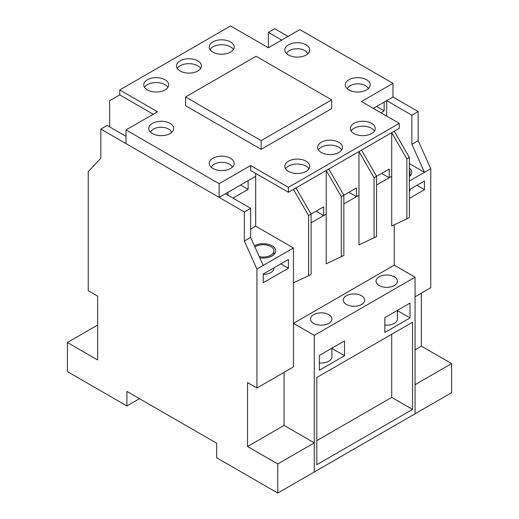 <?xml version="1.0" encoding="UTF-8"?>
<svg xmlns="http://www.w3.org/2000/svg" width="519" height="519" viewBox="0 0 519 519"><rect width="100%" height="100%" fill="white"/><g stroke="black" fill="none" stroke-linecap="round" stroke-linejoin="round"><path stroke-width="0.78" d="M171.627 132.455A10.691 6.17 0 0 0 168.636 129.069A10.691 6.17 0 0 0 157.984 127.525A10.691 6.17 0 0 0 150.594 132.215M328.78 314.644A10.691 6.17 0 0 0 317.135 313.307A10.691 6.17 0 0 0 310.537 319.003A10.691 6.17 0 0 0 313.664 323.369A10.691 6.17 0 0 0 325.316 324.706A10.691 6.17 0 0 0 331.913 319.003A10.691 6.17 0 0 0 328.78 314.644A10.691 6.17 0 0 0 317.135 313.307A10.691 6.17 0 0 0 310.537 319.003A10.691 6.17 0 0 0 313.664 323.369A10.691 6.17 0 0 0 325.316 324.706A10.691 6.17 0 0 0 331.913 319.003A10.691 6.17 0 0 0 328.78 314.644M331.913 348.184L331.913 356.825A10.691 6.17 180 0 1 319.334 362.898M331.673 108.614L261.135 149.342L261.135 140.617L331.673 99.888L331.673 108.614M331.673 99.888L256.094 56.253L185.555 96.975L185.555 105.707L261.135 149.342M185.555 96.975L261.135 140.617M394.284 276.822A10.691 6.17 0 0 0 382.639 275.485A10.691 6.17 0 0 0 376.041 281.188A10.691 6.17 0 0 0 379.168 285.554A10.691 6.17 0 0 0 390.82 286.89A10.691 6.17 0 0 0 397.418 281.188A10.691 6.17 0 0 0 394.284 276.822A10.691 6.17 180 0 1 397.418 281.188A10.691 6.17 180 0 1 390.82 286.89A10.691 6.17 180 0 1 379.168 285.554A10.691 6.17 180 0 1 376.041 281.188A10.691 6.17 180 0 1 382.639 275.485A10.691 6.17 180 0 1 394.284 276.822M397.418 310.368L397.418 319.003A10.691 6.17 180 0 1 384.839 325.082M409.965 189.325L409.965 189.675A10.691 6.17 180 0 1 409.355 191.732M409.355 174.397A10.691 6.17 0 0 0 409.965 172.34A10.691 6.17 0 0 0 409.355 170.284M368.347 88.626A10.691 6.17 0 0 0 365.48 85.629A10.691 6.17 0 0 0 354.762 84.097A10.691 6.17 0 0 0 347.419 88.859M307.676 53.905A10.691 6.17 0 0 0 304.679 50.518A10.691 6.17 0 0 0 294.026 48.981A10.691 6.17 0 0 0 286.644 53.665M232.304 167.17A10.691 6.17 0 0 0 229.437 164.173A10.691 6.17 0 0 0 218.72 162.642A10.691 6.17 0 0 0 211.369 167.403M152.43 133.558A12.469 7.201 180 0 1 148.778 128.465A12.469 7.201 180 0 1 156.472 121.816A12.469 7.201 180 0 1 170.063 123.373A12.469 7.201 180 0 1 173.716 128.465A12.469 7.201 180 0 1 166.015 135.115A12.469 7.201 180 0 1 152.43 133.558M212.894 168.467A12.469 7.201 180 0 1 209.241 163.375A12.469 7.201 180 0 1 216.936 156.725A12.469 7.201 180 0 1 230.527 158.282A12.469 7.201 180 0 1 234.179 163.375A12.469 7.201 180 0 1 226.479 170.024A12.469 7.201 180 0 1 212.894 168.467M165.023 84.681A12.469 7.201 -0 0 0 144.496 87.302A12.469 7.201 180 0 1 165.023 84.681A12.469 7.201 180 0 1 167.916 87.302A12.469 7.201 -0 0 0 165.023 84.681M147.39 89.923A12.469 7.201 180 0 1 143.737 84.831A12.469 7.201 180 0 1 151.431 78.181A12.469 7.201 180 0 1 165.023 79.738A12.469 7.201 180 0 1 168.675 84.831A12.469 7.201 180 0 1 160.981 91.48A12.469 7.201 180 0 1 147.39 89.923M197.778 65.777A12.469 7.201 -0 0 0 177.245 68.391A12.469 7.201 180 0 1 197.778 65.777A12.469 7.201 180 0 1 200.671 68.391A12.469 7.201 -0 0 0 197.778 65.777M180.138 71.012A12.469 7.201 180 0 1 176.486 65.919A12.469 7.201 180 0 1 184.187 59.27A12.469 7.201 180 0 1 197.778 60.827A12.469 7.201 180 0 1 201.43 65.919A12.469 7.201 180 0 1 193.73 72.576A12.469 7.201 180 0 1 180.138 71.012M230.527 46.866A12.469 7.201 -0 0 0 210 49.487A12.469 7.201 180 0 1 230.527 46.866A12.469 7.201 180 0 1 233.42 49.487A12.469 7.201 -0 0 0 230.527 46.866M212.894 52.101A12.469 7.201 180 0 1 209.241 47.015A12.469 7.201 180 0 1 216.936 40.359A12.469 7.201 180 0 1 230.527 41.922A12.469 7.201 180 0 1 234.179 47.015A12.469 7.201 180 0 1 226.479 53.665A12.469 7.201 180 0 1 212.894 52.101M306.106 166.138A12.469 7.201 -0 0 0 285.58 168.759A12.469 7.201 180 0 1 306.106 166.138A12.469 7.201 180 0 1 309 168.759A12.469 7.201 -0 0 0 306.106 166.138M288.473 171.374A12.469 7.201 180 0 1 284.821 166.281A12.469 7.201 180 0 1 292.521 159.631A12.469 7.201 180 0 1 306.106 161.195A12.469 7.201 180 0 1 309.759 166.281A12.469 7.201 180 0 1 302.064 172.937A12.469 7.201 180 0 1 288.473 171.374M338.862 147.227A12.469 7.201 -0 0 0 318.329 149.848A12.469 7.201 180 0 1 338.862 147.227A12.469 7.201 180 0 1 341.755 149.848A12.469 7.201 -0 0 0 338.862 147.227M321.222 152.463A12.469 7.201 180 0 1 317.57 147.377A12.469 7.201 180 0 1 325.27 140.72A12.469 7.201 180 0 1 338.862 142.284A12.469 7.201 180 0 1 342.514 147.377A12.469 7.201 180 0 1 334.813 154.026A12.469 7.201 180 0 1 321.222 152.463M371.61 128.323A12.469 7.201 -0 0 0 351.084 130.937A12.469 7.201 180 0 1 371.61 128.323A12.469 7.201 180 0 1 374.504 130.937A12.469 7.201 -0 0 0 371.61 128.323M353.977 133.558A12.469 7.201 180 0 1 350.325 128.465A12.469 7.201 180 0 1 358.019 121.816A12.469 7.201 180 0 1 371.61 123.373A12.469 7.201 180 0 1 375.263 128.465A12.469 7.201 180 0 1 367.569 135.115A12.469 7.201 180 0 1 353.977 133.558M240.557 185.017L248.114 189.383L248.114 180.657L255.672 176.291L219.141 197.382L219.141 183.707L250.632 165.529L288.421 187.346L399.273 123.347L361.484 101.529L392.974 83.345L299.859 29.589L268.368 47.767L230.579 25.95L119.727 89.949L119.727 94.893L109.645 100.712L109.645 126.896M250.632 237.384L244.332 241.017L244.332 211.927L250.632 208.294L250.632 237.384L263.23 265.43L293.462 247.972L255.672 226.154L255.672 173.385M250.632 165.529L250.632 170.472L288.421 192.29L288.421 187.346M399.273 123.347L399.273 128.29L288.421 192.29M153.235 114.238L119.727 94.893M119.727 89.949L157.517 111.767L126.026 129.951L126.026 143.62L219.141 197.382M126.026 129.951L219.141 183.707M288.473 55.014A12.469 7.201 -0 0 0 302.064 56.571A12.469 7.201 -0 0 0 309.759 49.921A12.469 7.201 -0 0 0 306.106 44.829A12.469 7.201 -0 0 0 292.521 43.272A12.469 7.201 -0 0 0 284.821 49.921A12.469 7.201 -0 0 0 288.473 55.014M348.937 89.923A12.469 7.201 -0 0 0 362.528 91.48A12.469 7.201 -0 0 0 370.222 84.831A12.469 7.201 -0 0 0 366.57 79.738A12.469 7.201 -0 0 0 352.985 78.181A12.469 7.201 -0 0 0 345.284 84.831A12.469 7.201 -0 0 0 348.937 89.923M373.323 108.367L392.974 97.021L392.974 83.345M259.273 256.613A10.691 6.17 0 0 0 273.915 250.885A10.691 6.17 0 0 0 270.788 246.519A10.691 6.17 0 0 0 254.946 246.986M273.915 267.869L273.915 268.219A10.691 6.17 180 0 1 263.23 274.395M416.913 185.315L424.471 189.675L409.355 198.401M415.07 296.764L430.764 287.708L430.764 168.701L418.171 140.655L411.872 144.295L411.872 115.199L418.171 111.566L418.171 140.655M409.355 181.066L424.471 172.34L411.872 144.295M409.355 163.608L424.471 172.34L430.764 168.701M421.37 293.131L421.37 346.141L415.07 349.78M281.72 40.06L268.368 32.353L274.668 28.714L288.019 36.421M392.974 97.021L418.171 111.566M411.872 115.199L386.674 100.654L386.674 116.074M268.368 32.353L268.368 47.767M451.601 392.688L415.07 413.779L415.07 384.689L451.601 363.598L451.601 392.688M421.37 346.141L451.601 363.598M409.355 189.675L424.471 180.949L424.471 189.675M409.355 168.098A12.469 7.201 180 0 1 411.742 172.34A12.469 7.201 180 0 1 409.355 176.577M394.232 224.876L394.232 265.157L415.07 277.185L314.293 335.371L293.462 323.343L394.232 265.157L394.232 224.876M376.599 106.473L384.157 110.839L380.881 112.727M386.674 100.654L384.157 102.113L384.157 110.839M293.462 323.343L293.462 282.764L308.578 275.771L308.578 215.567L323.694 206.834L323.694 215.567L316.136 211.201M308.578 215.567L293.462 189.383L326.211 170.472L326.211 214.107L323.694 215.567M311.095 222.839L326.211 214.107L326.211 263.86L343.85 255.406L343.85 195.202L341.327 196.656L326.211 170.472L328.735 169.019L343.85 195.202L356.443 187.93L356.443 196.656L348.885 192.29M328.735 169.019L358.966 151.567L358.966 195.202L356.443 196.656M343.85 203.928L358.966 195.202L358.966 244.949L376.599 236.502L376.599 176.291L374.082 177.745L358.966 151.567L361.484 150.108L376.599 176.291L389.198 169.019L389.198 177.745L381.64 173.385M361.484 150.108L391.715 132.656L391.715 176.291L389.198 177.745M410.029 317.913L384.839 332.458L384.839 317.628L410.029 303.083L410.029 317.913L397.418 310.634M316.817 377.501L412.553 322.228L412.553 409.413L316.817 464.687L316.817 377.501M346.42 304.458A10.691 6.17 0 0 0 358.065 305.801A10.691 6.17 0 0 0 364.662 300.099A10.691 6.17 0 0 0 361.535 295.733A10.691 6.17 0 0 0 349.884 294.396A10.691 6.17 0 0 0 343.286 300.099A10.691 6.17 0 0 0 346.42 304.458M244.332 211.927L100.829 129.075L100.829 158.165L88.236 171.666L88.236 290.672L97.63 296.096L97.63 359.959L67.399 342.508L67.399 371.598L126.908 405.955L126.908 391.404L216.67 443.232L216.67 457.777L277.762 493.05L415.07 413.779L415.07 277.185M277.762 493.05L277.762 463.96L314.293 442.869L314.293 471.959L314.293 335.371M344.525 355.736L344.525 340.905L319.334 355.45L319.334 370.281L344.525 355.736L331.913 348.45M316.817 440.631L391.715 397.385L412.553 409.413M391.715 334.255L391.715 397.385M376.599 185.017L391.715 176.291L391.715 226.037L409.355 217.591L409.355 157.38L406.831 158.84L391.715 132.656L394.232 131.203L409.355 157.38M308.578 275.771L311.095 274.317L311.095 214.107L295.979 187.93M341.327 256.866L341.327 196.656M406.831 219.044L406.831 158.84M374.082 237.955L374.082 177.745M254.407 245.792A12.469 7.201 180 0 1 272.047 245.792A12.469 7.201 180 0 1 275.699 250.885A12.469 7.201 180 0 1 259.805 257.807M288.421 268.219L263.23 282.764L263.23 274.038L288.421 259.494L288.421 268.219L280.863 263.86M255.672 226.154L250.632 229.067M100.829 129.075L107.128 125.442L126.026 136.348M227.958 195.202L227.958 192.29L225.441 193.749L250.632 208.294M277.762 463.96L247.531 446.502L247.531 382.594L256.931 388.017L256.931 269.063L244.332 241.017M256.931 269.063L263.23 265.43M67.399 342.508L97.63 325.05M284.062 372.357L284.062 425.411L247.531 446.502M256.931 388.017L293.462 366.927L293.462 247.972M126.908 405.955L139.501 398.676M284.062 425.411L314.293 442.869M248.114 189.383L232.999 198.109M409.965 172.34L409.965 176.045M273.915 250.885L273.915 254.589"/></g></svg>
